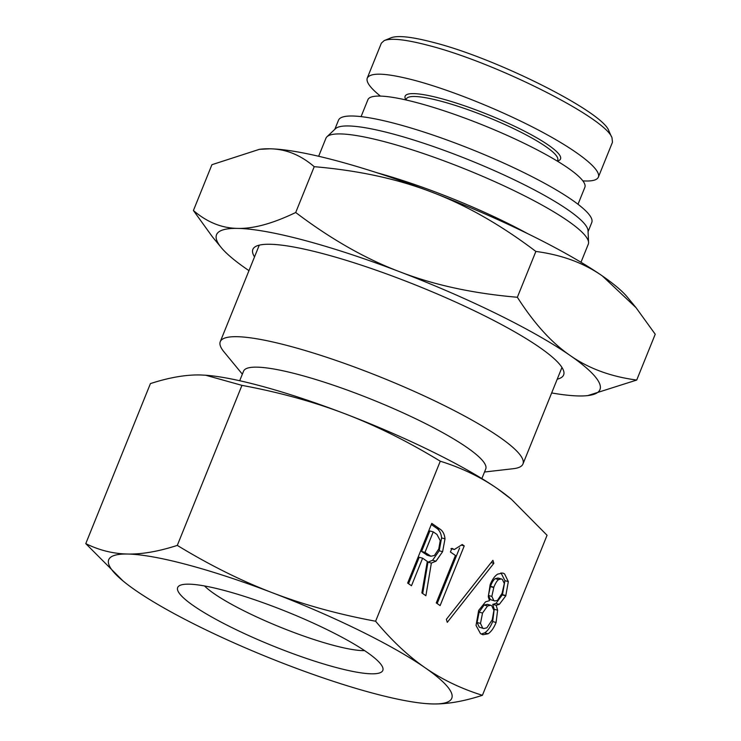 <?xml version="1.0" encoding="UTF-8"?>
<svg xmlns="http://www.w3.org/2000/svg" width="741" height="741" viewBox="0 0 741 741"><rect width="100%" height="100%" fill="white"/><g stroke="black" fill="none" stroke-linecap="round" stroke-linejoin="round"><path stroke-width="1.11" d="M361.071 116.633L367.925 99.674A116.985 19.507 22 0 1 417.915 102.925A116.985 19.507 22 0 1 531.825 147.107A116.985 19.507 22 0 1 584.862 187.316L578.008 204.275M611.381 136.566L608.88 130.907C603.23 111.993 496.609 58.354 433.587 42.478C412.015 36.809 397.852 35.244 391.091 37.772L385.218 40.199M405.957 99.961L406.346 98.988A81.621 13.616 22 0 1 441.219 101.267A81.621 13.616 22 0 1 520.691 132.083A81.621 13.616 22 0 1 557.695 160.139L557.306 161.112M557.389 161.158L558.51 160.704A83.798 13.977 -158 0 0 528.074 133.028A83.798 13.977 -158 0 0 440.932 98.516A83.798 13.977 -158 0 0 405.364 98.831L405.855 99.933M582.852 180.869C591.874 181.452 597.051 180.202 598.376 177.118C601.442 169.476 577.6 150.701 539.031 130.379C500.453 110.057 450.547 89.976 414.821 80.408C386.385 72.979 370.528 72.192 367.277 78.037C365.878 81.908 370.268 87.929 380.448 96.108M367.277 78.037L381.356 43.173L384.209 40.579C391.137 37.856 406.031 39.505 428.909 45.544C495.924 62.67 605.629 117.921 612.001 137.77L612.464 142.253L598.376 177.118M122.987 580.916L85.771 543.625C99.229 550.276 113.197 553.749 127.684 554.036A185 30.853 -158 0 0 122.987 580.916A185 30.853 -158 0 0 135.316 590.188A185 30.853 -158 0 0 287.879 665.14A185 30.853 -158 0 0 426.751 703.654A185 30.853 -158 0 0 432.8 703.95A185 30.853 -158 0 0 425.167 667.798C442.062 679.516 461.152 688.685 482.41 695.308C463.82 701.347 447.286 704.228 432.8 703.95L426.992 703.663M482.41 695.308L547.062 535.28L511.392 499.267L497.517 488.717C480.613 477 461.532 467.83 440.274 461.208C408.115 441.58 376.345 425.769 344.954 413.765C313.573 401.761 279.237 392.295 241.955 385.366L205.637 375.224L200.033 374.955C185.546 374.677 169.013 377.558 150.423 383.597L85.771 543.625M447.286 622.329L446.351 619.328L492.913 560.316L493.849 563.308L447.286 622.329M493.849 563.308L491.126 562.586M434.458 555.426L438.765 549.007L440.228 540.615L436.94 534.418L433.253 531.871L429.845 530.954L421.564 551.461L427.511 555.352L430.919 556.259L434.458 555.426M433.253 531.871L424.973 552.378L421.564 551.461M424.973 552.378L430.919 556.259M435.986 561.187L431.364 563.077L425.89 595.727L421.87 592.939L427.307 561.446L422.62 558.195L411.487 585.742L407.643 583.074L431.762 523.378L440.126 529.185C442.914 531.121 444.544 534.344 445.008 538.846L442.609 551.684L435.986 561.187L432.577 560.279L427.955 562.169L422.694 593.513M431.299 524.517L436.718 528.268C439.506 530.204 441.136 533.427 441.599 537.929L439.2 550.767L432.577 560.279M422.62 558.195L419.211 557.278L408.541 583.695M431.364 563.077L427.955 562.169M440.117 605.601L436.264 602.924L455.437 555.481L450.417 551.999L451.899 548.321L454.363 549.516L462.227 544.515L464.236 545.904L440.117 605.601M464.236 545.904L461.782 545.246M459.615 547.988L437.162 603.554M498.637 579.564C497.081 580.583 495.488 583.13 493.839 587.205L491.839 596.403L493.812 600.516L494.766 600.97L497.526 600.349L502.083 593.319L504.325 583.519L502.352 579.397L501.398 578.943L498.637 579.564L495.229 578.656C493.673 579.666 492.07 582.213 490.422 586.298L488.421 595.486L490.403 599.608L494.766 600.97M501.398 578.943L497.989 578.036L495.229 578.656M487.541 605.962L482.53 613.066L480.492 623.413L482.687 628.072L483.706 628.553L486.856 627.831L492.237 619.8L493.904 610.38L491.709 605.721L490.69 605.24L487.541 605.962L484.132 605.054L479.121 612.159L477.084 622.505L479.279 627.155L483.706 628.553M490.69 605.24L487.282 604.323L484.132 605.054M496.174 605.295L497.619 610.213L496.09 622.477C493.858 627.988 491.2 631.758 488.097 633.777L482.919 634.759L480.455 633.583L476.037 625.423L478.677 610.399L485.559 601.849L489.477 600.645L488.291 596.69L490.153 584.658C492.219 579.555 494.701 576.053 497.609 574.155L502.75 573.015L504.575 573.886L508.326 581.583L505.76 595.875L499.341 604.35L496.174 605.295L492.765 604.378L494.21 609.297L492.682 621.56C490.449 627.071 487.791 630.841 484.679 632.87L481.205 634.055M500.999 572.867L504.917 580.666L502.481 594.653L495.933 603.443L492.765 604.378M440.274 461.208L375.613 621.236C391.748 640.548 408.263 656.072 425.167 667.798A185 30.853 -158 0 0 272.605 592.837A185 30.853 -158 0 0 127.684 554.036C142.17 554.305 158.704 551.424 177.294 545.395C209.453 565.013 241.223 580.833 272.605 592.837C303.995 604.832 338.331 614.298 375.613 621.236M364.609 650.635A92.671 15.459 22 0 1 280.876 627.414A92.671 15.459 22 0 1 204.525 585.955M224.931 590.633A110.631 18.451 -158 0 0 180.443 585.195A110.631 18.451 -158 0 0 273.327 646.096A110.631 18.451 -158 0 0 382.449 666.817A110.631 18.451 -158 0 0 224.931 590.633M241.955 385.366L177.294 545.395M205.841 375.242A185 30.853 22 0 1 206.081 375.252A185 30.853 22 0 1 344.954 413.765A185 30.853 22 0 1 497.517 488.717A185 30.853 22 0 1 509.845 497.989L511.392 499.267M239.695 380.735L243.567 371.148A130.592 21.776 22 0 1 372.806 399.871A130.592 21.776 22 0 1 485.735 468.988L481.863 478.575M242.353 374.177L223.912 351.762A163.233 27.222 22 0 1 220.262 341.684A163.233 27.222 22 0 1 381.81 377.595A163.233 27.222 22 0 1 522.961 463.986A163.233 27.222 22 0 1 513.337 468.701L484.512 472.008M377.039 172.773A141.475 23.592 22 0 1 527.527 233.582M318.649 156.268L325.929 138.252A141.475 23.592 22 0 1 326.985 136.742A141.475 23.592 22 0 1 465.941 169.374A141.475 23.592 22 0 1 588.567 242.427A141.475 23.592 22 0 1 588.271 244.243L580.99 262.258M326.985 136.742L335.506 128.675A136.576 22.776 22 0 1 469.655 160.176A136.576 22.776 22 0 1 588.03 230.701L588.567 242.427M334.812 129.332L338.507 120.19A136.576 22.776 22 0 1 473.675 150.228A136.576 22.776 22 0 1 591.772 222.513L588.076 231.655M557.223 379.188A167.586 27.945 -158 0 0 563.16 369.666A167.586 27.945 -158 0 0 418.711 286.258A167.586 27.945 -158 0 0 256.868 245.91A167.586 27.945 -158 0 0 254.524 256.886M551.665 392.943A206.767 34.484 -158 0 0 578.749 395.953A206.767 34.484 -158 0 0 587.761 395.592A206.767 34.484 -158 0 0 570.218 355.541A206.767 34.484 -158 0 0 399.714 271.762A206.767 34.484 -158 0 0 237.741 228.395A206.767 34.484 -158 0 0 221.161 247.475A206.767 34.484 -158 0 0 246.271 268.798A206.767 34.484 -158 0 0 248.967 270.641M259.406 149.33L260.888 149.154A206.767 34.484 22 0 1 269.9 148.802A206.767 34.484 22 0 1 431.864 192.178A206.767 34.484 22 0 1 602.368 275.958A206.767 34.484 22 0 1 627.488 297.271L636.056 307.7L602.368 275.958C583.982 263.046 561.817 254.876 535.873 251.44C500.814 224.903 466.154 205.146 431.864 192.178C397.685 178.961 358.468 170.467 314.221 166.679C300.522 154.943 285.739 148.987 269.9 148.802L259.406 149.33L211.926 164.697L193.41 210.518C207.119 222.254 221.892 228.209 237.741 228.395C253.487 228.821 272.808 223.523 295.705 212.5C330.764 239.037 365.433 258.794 399.714 271.762C433.893 284.979 473.11 293.473 517.357 297.261C534.113 323.447 551.73 342.879 570.218 355.541C588.604 368.453 610.769 376.623 636.714 380.05L587.761 395.592M636.714 380.05L655.229 334.228L636.056 307.7M221.161 247.475L212.584 237.055L193.41 210.518M295.705 212.5L314.221 166.679M517.357 297.261L535.873 251.44M429.826 555.741L426.418 554.833M440.126 529.185L436.718 528.268M442.609 551.684L439.2 550.767M445.008 538.846L441.599 537.929M493.839 587.205L490.422 586.298M493.71 587.511L490.301 586.603M491.839 596.403L488.421 595.486M482.53 613.066L479.121 612.159M480.492 623.413L477.084 622.505M499.341 604.35L495.933 603.443M505.76 595.875L502.352 594.958M505.89 595.569L502.481 594.653M508.326 581.583L504.917 580.666M488.097 633.777L484.679 632.87M496.09 622.477L492.682 621.56M497.619 610.213L494.21 609.297M450.954 548.609L454.363 549.516M522.961 463.986L561.965 367.453M220.262 341.684L259.267 245.151"/></g></svg>
